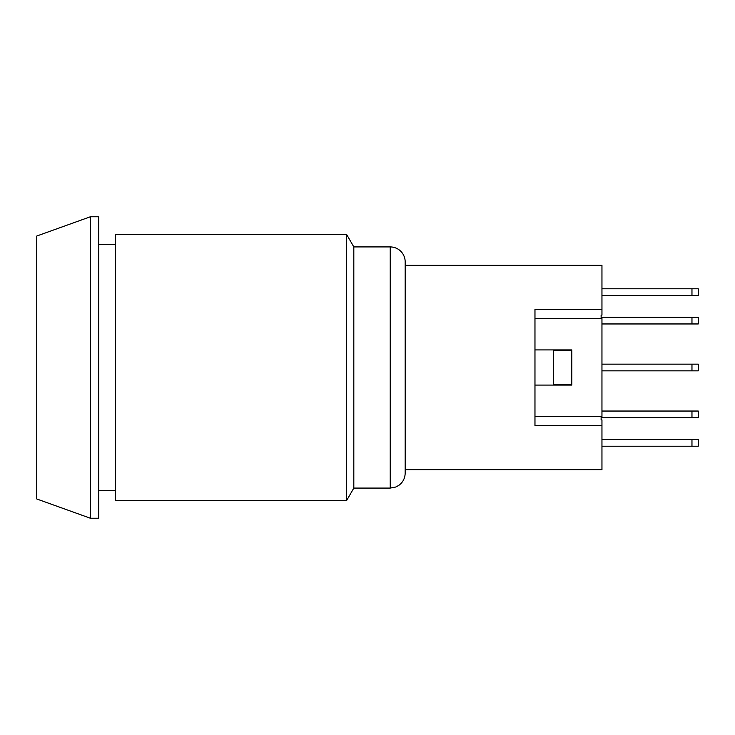 <?xml version="1.0" encoding="UTF-8"?>
<svg xmlns="http://www.w3.org/2000/svg" width="735" height="735" viewBox="0 0 735 735"><rect width="100%" height="100%" fill="white"/><g stroke="black" fill="none" stroke-linecap="round" stroke-linejoin="round"><path stroke-width="1.1" d="M390.23 488.077L395.733 487.029L398.627 485.495C402.853 482.454 405.04 478.329 405.178 473.12L405.178 261.88A14.957 14.957 0 0 0 390.23 246.923L390.23 488.077L353.82 488.077L353.82 246.923L346.571 234.364L346.571 500.636L353.82 488.077M115.459 490.585L98.71 490.585M346.571 234.364L115.459 234.364L115.459 500.636L346.571 500.636M36.75 498.964L36.75 236.036L90.341 216.779L90.341 518.221L36.75 498.964M90.341 518.221L98.71 518.221L98.71 216.779L90.341 216.779M601.12 416.497L601.12 419.869L601.956 419.869L601.956 425.629L534.97 425.629L534.97 309.371L601.956 309.371L601.956 315.131L601.12 315.131L601.12 318.503M601.956 309.371L601.956 265.344L405.178 265.344M571.812 350.751L571.812 384.249L553.391 384.249L553.391 350.751L571.812 350.751L571.812 349.915L534.97 349.915M571.812 384.249L571.812 385.085L534.97 385.085M534.97 416.497L601.956 416.497L601.956 318.503L534.97 318.503M405.178 469.656L601.956 469.656L601.956 425.629M698.25 417.737L691.966 417.737L691.966 411.04L698.25 411.04L698.25 417.737M601.956 411.04L691.966 411.04M601.12 417.737L691.966 417.737M698.25 370.853L691.966 370.853L691.966 364.147L698.25 364.147L698.25 370.853M601.956 364.147L691.966 364.147M601.956 370.853L691.966 370.853M698.25 323.96L691.966 323.96L691.966 317.263L698.25 317.263L698.25 323.96M601.12 317.263L691.966 317.263M601.956 323.96L691.966 323.96M698.25 446.209L691.966 446.209L691.966 439.512L698.25 439.512L698.25 446.209M601.956 439.512L691.966 439.512M601.956 446.209L691.966 446.209M691.966 288.791L698.25 288.791L698.25 295.488L691.966 295.488L691.966 288.791L601.956 288.791M601.956 295.488L691.966 295.488M390.23 246.923L353.82 246.923M115.459 244.415L98.71 244.415"/></g></svg>
